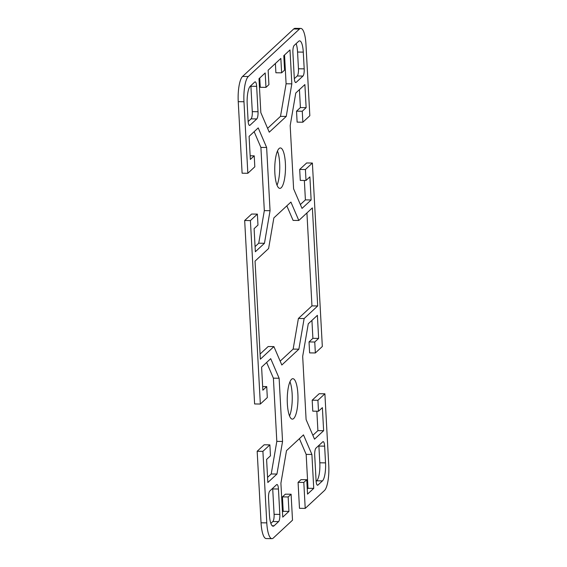<?xml version="1.0" encoding="UTF-8"?>
<svg xmlns="http://www.w3.org/2000/svg" width="567" height="567" viewBox="0 0 567 567"><rect width="100%" height="100%" fill="white"/><g stroke="black" fill="none" stroke-linecap="round" stroke-linejoin="round"><path stroke-width="0.85" d="M300.801 28.428L295.067 28.35A20.809 5.528 90.7 0 0 293.706 28.967L242.57 76.446A20.809 5.528 90.7 0 0 238.239 101.67L242.109 173.204L247.843 173.275L243.973 101.741A20.809 5.528 -89.3 0 1 248.303 76.517L299.44 29.045A20.809 5.528 -89.3 0 1 300.801 28.428A20.809 5.528 -89.3 0 1 305.953 44.198L309.83 115.732L302.856 122.21L297.122 122.132L296.527 111.175L300.404 107.574L299.433 89.636M300.368 204.552L305.4 199.882L304.351 180.455M312.389 163.041L305.415 169.512L306.01 180.476L300.276 180.398L299.688 169.441L306.655 162.963L312.389 163.041L322.325 346.494L315.351 352.965L309.617 352.894L309.029 341.929L312.899 338.336L311.928 320.398M312.864 435.314L317.903 430.637L316.847 411.21M324.891 393.796L317.917 400.274L318.505 411.231L312.778 411.16L312.183 400.196L319.157 393.725L324.891 393.796L328.761 465.33A20.809 5.528 -89.3 0 1 324.43 490.554L305.216 508.393L299.482 508.323L298.079 482.361L301.02 479.625L306.754 479.703L303.813 482.439L305.216 508.393M307.257 488.988L308.001 488.293L306.166 454.38L299.404 438.66M282.465 512.008L283.209 511.314L282.43 496.89L285.371 494.162L291.105 494.233L288.156 496.968L288.943 511.391L282.742 517.139L280.906 483.226L286.498 450.645L303.48 434.875L311.9 454.458L313.735 488.371L307.534 494.126L306.754 479.703M261.047 522.802A20.809 5.528 90.7 0 0 266.199 538.572L271.933 538.65A20.809 5.528 -89.3 0 1 266.781 522.873L262.904 451.339L257.17 451.268L261.047 522.802L266.781 522.873M257.17 451.268L264.144 444.79L269.878 444.868L262.904 451.339M267.567 477.364L271.224 473.969L276.816 441.381L273.393 378.168L266.632 362.448M244.675 220.506L254.611 403.959L260.345 404.037L250.408 220.584L244.675 220.506L251.649 214.035L257.383 214.106L250.408 220.584M255.072 246.602L258.729 243.208L264.321 210.626L260.898 147.413L254.136 131.686M281.629 72.838L284.57 70.11L283.791 55.686L289.992 49.931L291.828 83.845L286.236 116.433L269.254 132.196L260.834 112.62L258.999 78.707L265.193 72.952L265.98 87.375L268.921 84.639L268.141 70.216L280.849 58.422L281.629 72.838L275.895 72.767L275.392 63.483M265.98 87.375L260.246 87.297L259.743 78.012M267.596 128.34L280.502 116.355L286.094 83.774L284.535 54.992M294.323 78.685L297.228 75.985A5.946 1.581 90.7 0 0 298.462 68.777L297.562 52.051A14.862 3.948 90.7 0 0 296.144 43.609M277.029 185.211A20.214 5.365 90.7 0 0 277.476 151.028M248.148 121.558L251.053 118.857A5.946 1.581 90.7 0 0 252.287 111.649L250.912 86.269A5.946 1.581 90.7 0 0 250.869 85.645M316.131 481.355L316.712 480.816A14.862 3.948 90.7 0 0 319.802 462.8L318.895 446.066A5.946 1.581 90.7 0 0 318.852 445.442M289.524 415.972A20.214 5.365 90.7 0 0 289.971 381.789M270.856 523.391L272.855 521.527A5.946 1.581 90.7 0 0 274.095 514.319L272.72 488.938A5.946 1.581 90.7 0 0 272.677 488.315M260.076 354.049L268.184 346.522L273.911 346.6L260.352 359.187L255.044 261.118L268.602 248.53L273.861 217.898L290.906 202.072L298.816 220.478L312.374 207.883L317.69 305.96L304.132 318.548L298.873 349.18L281.827 365.006L273.911 346.6M280.169 361.144L293.139 349.102L298.398 318.47L311.956 305.882L306.924 212.951M298.816 220.478L293.089 220.4L286.831 205.856M247.843 173.275L254.817 166.804L254.222 155.84L250.352 159.44L249.097 136.364L258.212 127.908L266.632 147.484L270.055 210.697L264.456 243.286L255.348 251.741L254.101 228.664L257.971 225.071L257.383 214.106M260.345 404.037L267.312 397.559L266.724 386.602L262.847 390.195L261.6 367.118L270.707 358.663L279.127 378.239L282.55 441.459L276.958 474.04L267.844 482.503L266.596 459.426L270.473 455.825L269.878 444.868M291.105 494.233L292.508 520.194L273.294 538.033A20.809 5.528 -89.3 0 1 271.933 538.65M318.505 411.231L322.382 407.638L323.629 430.707L314.522 439.17L306.102 419.587L302.679 356.374L308.271 323.792L317.385 315.33L318.633 338.407L314.756 342.007L315.351 352.965M306.01 180.476L309.887 176.876L311.134 199.953L302.027 208.408L293.607 188.832L290.184 125.619L295.776 93.031L304.883 84.575L306.137 107.652L302.261 111.245L302.856 122.21M293.678 418.531A20.214 5.365 -89.3 0 1 292.352 419.133A20.214 5.365 -89.3 0 1 287.249 398.849A20.214 5.365 -89.3 0 1 292.877 378.699A20.214 5.365 -89.3 0 1 297.973 396.489A20.214 5.365 -89.3 0 1 293.678 418.531M324.629 446.144L325.536 462.87A14.862 3.948 -89.3 0 1 322.446 480.894L317.952 485.061A5.946 1.581 -89.3 0 1 317.563 485.239A5.946 1.581 -89.3 0 1 316.088 480.731L314.713 455.351A5.946 1.581 -89.3 0 1 315.947 448.143L322.765 441.813A5.946 1.581 -89.3 0 1 323.155 441.636A5.946 1.581 -89.3 0 1 324.629 446.144L318.895 446.066M279.056 148.547A20.214 5.365 -89.3 0 1 280.382 147.944A20.214 5.365 -89.3 0 1 285.477 165.727A20.214 5.365 -89.3 0 1 281.182 187.776A20.214 5.365 -89.3 0 1 279.85 188.372A20.214 5.365 -89.3 0 1 274.761 170.582A20.214 5.365 -89.3 0 1 279.056 148.547M294.145 45.473L298.639 41.299A14.862 3.948 -89.3 0 1 299.61 40.859A14.862 3.948 -89.3 0 1 303.288 52.121L304.195 68.855A5.946 1.581 -89.3 0 1 302.962 76.063L296.144 82.392A5.946 1.581 -89.3 0 1 295.754 82.569A5.946 1.581 -89.3 0 1 294.28 78.062L292.905 52.681A5.946 1.581 -89.3 0 1 294.145 45.473M248.105 120.934L247.198 104.2A14.862 3.948 -89.3 0 1 250.288 86.184L254.781 82.009A5.946 1.581 -89.3 0 1 255.171 81.832A5.946 1.581 -89.3 0 1 256.645 86.34L258.02 111.727A5.946 1.581 -89.3 0 1 256.78 118.935L249.962 125.264A5.946 1.581 -89.3 0 1 249.572 125.442A5.946 1.581 -89.3 0 1 248.105 120.934M278.588 521.605L274.095 525.779A14.862 3.948 -89.3 0 1 273.124 526.219A14.862 3.948 -89.3 0 1 269.438 514.949L268.538 498.223A5.946 1.581 -89.3 0 1 269.772 491.015L276.59 484.686A5.946 1.581 -89.3 0 1 276.98 484.509A5.946 1.581 -89.3 0 1 278.454 489.016L279.829 514.397A5.946 1.581 -89.3 0 1 278.588 521.605L272.855 521.527M298.873 349.18L293.139 349.102M304.132 318.548L298.398 318.47M317.69 305.96L311.956 305.882M279.127 378.239L273.393 378.168M266.724 386.602L262.649 386.545M276.958 474.04L271.224 473.969M282.55 441.459L276.816 441.381M323.629 430.707L317.903 430.637M317.917 400.274L312.183 400.196M314.756 342.007L309.029 341.929M318.633 338.407L312.899 338.336M254.222 155.84L250.153 155.79M264.456 243.286L258.729 243.208M270.055 210.697L264.321 210.626M266.632 147.484L260.898 147.413M286.236 116.433L280.502 116.355M291.828 83.845L286.094 83.774M288.943 511.391L283.209 511.314M288.156 496.968L282.43 496.89M303.813 482.439L298.079 482.361M313.735 488.371L308.001 488.293M311.9 454.458L306.166 454.38M311.134 199.953L305.4 199.882M305.415 169.512L299.688 169.441M302.261 111.245L296.527 111.175M306.137 107.652L300.404 107.574M238.239 101.67L243.973 101.741M248.303 76.517L242.57 76.446M293.706 28.967L299.44 29.045M274.095 525.779L272.16 525.751M279.829 514.397L274.095 514.319M278.454 489.016L272.72 488.938M317.952 485.061L317.173 485.054M322.446 480.894L316.712 480.816M325.536 462.87L319.802 462.8M258.02 111.727L252.287 111.649M256.645 86.34L250.912 86.269M249.962 125.264L249.189 125.25M256.78 118.935L251.053 118.857M296.144 82.392L295.364 82.378M302.962 76.063L297.228 75.985M304.195 68.855L298.462 68.777M303.288 52.121L297.562 52.051"/></g></svg>
